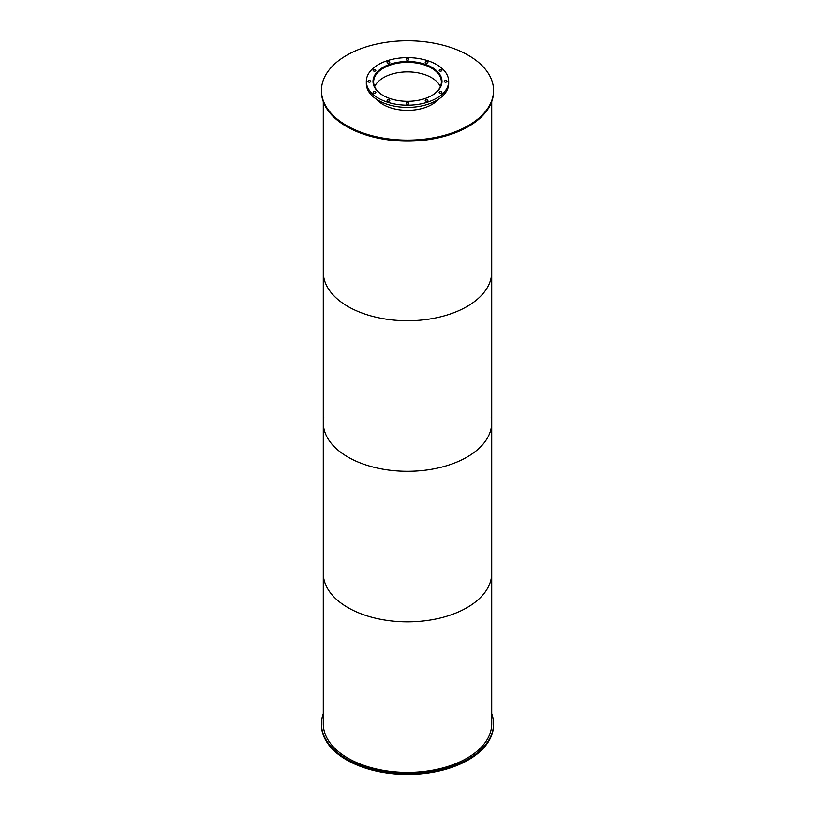 <?xml version="1.0" encoding="UTF-8"?>
<svg xmlns="http://www.w3.org/2000/svg" width="815" height="815" viewBox="0 0 815 815"><rect width="100%" height="100%" fill="white"/><g stroke="black" fill="none" stroke-linecap="round" stroke-linejoin="round"><path stroke-width="1.22" d="M383.335 95.6A33.863 19.55 180 0 1 373.637 81.897A33.863 19.55 180 0 1 407.5 62.348A33.863 19.55 180 0 1 441.363 81.897A33.863 19.55 180 0 1 431.665 95.6M440.345 86.665A33.863 19.55 0 0 0 407.5 71.883A33.863 19.55 0 0 0 374.656 86.665M373.423 84.465A34.362 19.835 180 0 1 373.138 81.897A34.362 19.835 180 0 1 407.5 62.062A34.362 19.835 180 0 1 441.862 81.897A34.362 19.835 180 0 1 441.577 84.465M383.121 95.477A34.485 19.906 180 0 1 373.015 81.398A34.485 19.906 180 0 1 407.5 61.492A34.485 19.906 180 0 1 441.985 81.398A34.485 19.906 180 0 1 420.693 99.797A34.485 19.906 180 0 1 383.121 95.477M441.934 82.498A34.485 19.906 0 0 0 441.862 81.928L441.862 83.079M373.138 83.079L373.138 81.897A34.485 19.906 0 0 0 373.066 82.498M439.55 92.951A1.355 0.784 180 0 1 439.153 92.401A1.355 0.784 180 0 1 440.507 91.616A1.355 0.784 180 0 1 441.852 92.401A1.355 0.784 180 0 1 441.017 93.124A1.355 0.784 180 0 1 439.55 92.951M444.654 81.948A1.355 0.784 180 0 1 444.257 81.398A1.355 0.784 180 0 1 445.611 80.614A1.355 0.784 180 0 1 446.966 81.398A1.355 0.784 180 0 1 446.131 82.121A1.355 0.784 180 0 1 444.654 81.948M439.55 70.946A1.355 0.784 180 0 1 439.153 70.396A1.355 0.784 180 0 1 440.507 69.621A1.355 0.784 180 0 1 441.852 70.396A1.355 0.784 180 0 1 441.017 71.119A1.355 0.784 180 0 1 439.55 70.946M425.603 62.898A1.355 0.784 180 0 1 425.206 62.348A1.355 0.784 180 0 1 426.551 61.563A1.355 0.784 180 0 1 427.906 62.348A1.355 0.784 180 0 1 427.07 63.061A1.355 0.784 180 0 1 425.603 62.898M406.542 59.953A1.355 0.784 180 0 1 406.145 59.393A1.355 0.784 180 0 1 407.5 58.619A1.355 0.784 180 0 1 408.855 59.393A1.355 0.784 180 0 1 408.02 60.116A1.355 0.784 180 0 1 406.542 59.953M387.492 62.898A1.355 0.784 180 0 1 387.094 62.348A1.355 0.784 180 0 1 388.449 61.563A1.355 0.784 180 0 1 389.794 62.348A1.355 0.784 180 0 1 388.959 63.061A1.355 0.784 180 0 1 387.492 62.898M373.545 70.946A1.355 0.784 180 0 1 373.148 70.396A1.355 0.784 180 0 1 374.493 69.621A1.355 0.784 180 0 1 375.847 70.396A1.355 0.784 180 0 1 375.012 71.119A1.355 0.784 180 0 1 373.545 70.946M368.431 81.948A1.355 0.784 180 0 1 368.034 81.398A1.355 0.784 180 0 1 369.389 80.614A1.355 0.784 180 0 1 370.744 81.398A1.355 0.784 180 0 1 369.908 82.121A1.355 0.784 180 0 1 368.431 81.948M373.545 92.951A1.355 0.784 180 0 1 373.148 92.401A1.355 0.784 180 0 1 374.493 91.616A1.355 0.784 180 0 1 375.847 92.401A1.355 0.784 180 0 1 375.012 93.124A1.355 0.784 180 0 1 373.545 92.951M387.492 101.009A1.355 0.784 180 0 1 387.094 100.449A1.355 0.784 180 0 1 388.449 99.675A1.355 0.784 180 0 1 389.794 100.449A1.355 0.784 180 0 1 388.959 101.172A1.355 0.784 180 0 1 387.492 101.009M406.542 103.953A1.355 0.784 180 0 1 406.145 103.403A1.355 0.784 180 0 1 407.5 102.619A1.355 0.784 180 0 1 408.855 103.403A1.355 0.784 180 0 1 408.02 104.126A1.355 0.784 180 0 1 406.542 103.953M425.603 101.009A1.355 0.784 180 0 1 425.206 100.449A1.355 0.784 180 0 1 426.551 99.675A1.355 0.784 180 0 1 427.906 100.449A1.355 0.784 180 0 1 427.07 101.172A1.355 0.784 180 0 1 425.603 101.009M378.384 98.208A41.178 23.778 180 0 1 366.322 81.398A41.178 23.778 180 0 1 407.5 57.621A41.178 23.778 180 0 1 448.678 81.398A41.178 23.778 180 0 1 423.26 103.362A41.178 23.778 180 0 1 378.384 98.208M448.678 81.398L448.678 83.609A41.178 23.778 180 0 1 423.26 105.573A41.178 23.778 180 0 1 378.384 100.418A41.178 23.778 180 0 1 366.322 83.609L366.322 81.398M491.71 713.573A86.054 49.684 180 0 1 493.554 723.802A86.054 49.684 180 0 1 440.436 769.706A86.054 49.684 180 0 1 346.65 758.938A86.054 49.684 180 0 1 321.446 723.802A86.054 49.684 180 0 1 323.29 713.573M493.554 723.802L493.554 724.81A86.054 49.684 180 0 1 440.436 770.705A86.054 49.684 180 0 1 346.65 759.937A86.054 49.684 180 0 1 321.446 724.81L321.446 723.802M438.287 99.399A34.485 19.906 180 0 1 383.121 104.514A34.485 19.906 180 0 1 376.713 99.399M346.65 125.561A86.054 49.684 180 0 1 321.446 90.434A86.054 49.684 180 0 1 407.5 40.75A86.054 49.684 180 0 1 493.554 90.434A86.054 49.684 180 0 1 440.436 136.329A86.054 49.684 180 0 1 346.65 125.561M493.554 90.434L493.554 91.433A86.054 49.684 180 0 1 440.436 137.338A86.054 49.684 180 0 1 346.65 126.57A86.054 49.684 180 0 1 321.446 91.433L321.446 90.434M491.221 567.994A84.21 48.615 180 0 1 491.71 573.24A84.21 48.615 180 0 1 439.723 618.157A84.21 48.615 180 0 1 347.954 607.613A84.21 48.615 180 0 1 323.29 573.24A84.21 48.615 180 0 1 323.779 567.994M323.29 573.24A84.21 48.615 180 0 0 347.954 607.613A84.21 48.615 180 0 0 439.723 618.157A84.21 48.615 180 0 0 491.71 573.24L491.71 723.802A84.21 48.615 180 0 1 439.723 768.718A84.21 48.615 180 0 1 347.954 758.184A84.21 48.615 180 0 1 323.29 723.802L323.29 422.679A84.21 48.615 180 0 1 323.779 417.433M491.221 417.433A84.21 48.615 180 0 1 491.71 422.679A84.21 48.615 180 0 1 439.723 467.596A84.21 48.615 180 0 1 347.954 457.052A84.21 48.615 180 0 1 323.29 422.679L323.29 272.108A84.21 48.615 180 0 1 323.779 266.862M491.221 266.862A84.21 48.615 180 0 1 491.71 272.108A84.21 48.615 180 0 1 439.723 317.025A84.21 48.615 180 0 1 347.954 306.491A84.21 48.615 180 0 1 323.29 272.108L323.29 101.671M491.71 573.24L491.71 422.679A84.21 48.615 180 0 1 439.723 467.596A84.21 48.615 180 0 1 347.954 457.052A84.21 48.615 180 0 1 323.29 422.679M491.71 422.679L491.71 272.108A84.21 48.615 180 0 1 439.723 317.025A84.21 48.615 180 0 1 347.954 306.491A84.21 48.615 180 0 1 323.29 272.108M491.71 272.108L491.71 101.671"/></g></svg>
